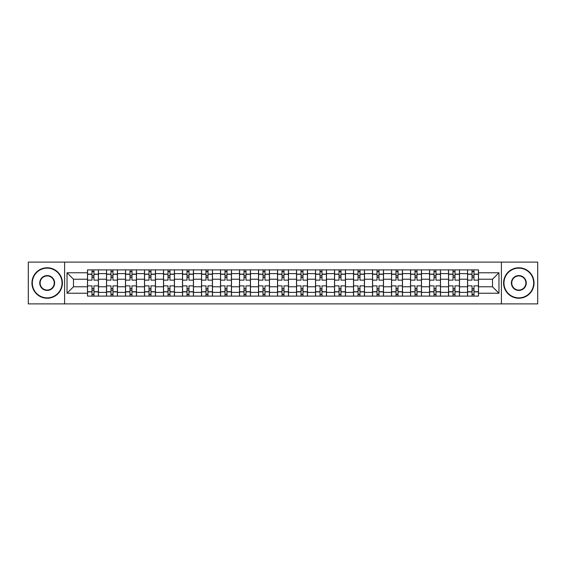 <?xml version="1.0" encoding="UTF-8"?>
<svg xmlns="http://www.w3.org/2000/svg" width="566" height="566" viewBox="0 0 566 566"><rect width="100%" height="100%" fill="white"/><g stroke="black" fill="none" stroke-linecap="round" stroke-linejoin="round"><path stroke-width="0.85" d="M501.398 303.892L537.7 303.892L537.7 262.108L28.3 262.108L28.3 303.892L501.398 303.892L501.398 262.108M106.5 296.096L106.5 273.619L98.463 273.619L98.463 296.096M98.463 273.619L98.463 269.904M106.5 273.619L106.5 269.904M117.466 269.904L117.466 296.096M125.503 296.096L125.503 269.904M136.463 269.904L136.463 296.096M144.507 296.096L144.507 269.904M155.466 269.904L155.466 296.096M163.503 296.096L163.503 269.904M174.47 269.904L174.47 296.096M182.507 296.096L182.507 269.904M193.473 269.904L193.473 296.096M201.51 296.096L201.51 269.904M212.476 269.904L212.476 296.096M220.514 296.096L220.514 269.904M231.473 269.904L231.473 296.096M239.517 296.096L239.517 269.904M250.476 269.904L250.476 296.096M258.513 296.096L258.513 269.904M269.48 269.904L269.48 296.096M277.517 296.096L277.517 269.904M288.483 269.904L288.483 296.096M296.52 296.096L296.52 269.904M307.487 269.904L307.487 296.096M315.524 296.096L315.524 269.904M326.483 269.904L326.483 296.096M334.527 296.096L334.527 269.904M345.486 269.904L345.486 296.096M353.524 296.096L353.524 269.904M364.49 269.904L364.49 296.096M372.527 296.096L372.527 269.904M383.493 269.904L383.493 296.096M391.531 296.096L391.531 269.904M402.497 269.904L402.497 296.096M410.534 296.096L410.534 269.904M421.493 269.904L421.493 296.096M429.537 296.096L429.537 269.904M440.497 269.904L440.497 296.096M448.534 296.096L448.534 269.904M459.5 269.904L459.5 296.096M467.537 296.096L467.537 269.904M467.537 286.778L459.5 286.778M448.534 286.778L440.497 286.778M429.537 286.778L421.493 286.778M410.534 286.778L402.497 286.778M391.531 286.778L383.493 286.778M372.527 286.778L364.49 286.778M353.524 286.778L345.486 286.778M334.527 286.778L326.483 286.778M315.524 286.778L307.487 286.778M296.52 286.778L288.483 286.778M277.517 286.778L269.48 286.778M258.513 286.778L250.476 286.778M239.517 286.778L231.473 286.778M220.514 286.778L212.476 286.778M201.51 286.778L193.473 286.778M182.507 286.778L174.47 286.778M163.503 286.778L155.466 286.778M144.507 286.778L136.463 286.778M125.503 286.778L117.466 286.778M106.5 286.778L98.463 286.778M467.537 279.222L459.5 279.222M448.534 279.222L440.497 279.222M429.537 279.222L421.493 279.222M410.534 279.222L402.497 279.222M391.531 279.222L383.493 279.222M372.527 279.222L364.49 279.222M353.524 279.222L345.486 279.222M334.527 279.222L326.483 279.222M315.524 279.222L307.487 279.222M296.52 279.222L288.483 279.222M277.517 279.222L269.48 279.222M258.513 279.222L250.476 279.222M239.517 279.222L231.473 279.222M220.514 279.222L212.476 279.222M201.51 279.222L193.473 279.222M182.507 279.222L174.47 279.222M163.503 279.222L155.466 279.222M144.507 279.222L136.463 279.222M125.503 279.222L117.466 279.222M106.5 279.222L98.463 279.222M73.488 286.778L87.497 286.778L87.497 279.222L73.488 279.222L73.488 286.778L67.036 293.23L67.036 272.77L87.497 272.77L87.497 279.222M478.503 279.222L478.503 286.778L492.512 286.778L492.512 279.222L478.503 279.222L478.503 269.904L87.497 269.904L87.497 272.77M478.503 272.77L498.964 272.77L498.964 293.23L478.503 293.23L478.503 286.778M87.497 286.778L87.497 296.096L478.503 296.096L478.503 293.23M87.497 293.23L67.036 293.23M64.602 303.892L64.602 262.108M93.956 294.27L92.003 294.27M92.003 271.73L93.956 271.73M112.959 294.27L111.007 294.27M111.007 271.73L112.959 271.73M131.956 294.27L130.01 294.27M130.01 271.73L131.956 271.73M150.959 294.27L149.014 294.27M149.014 271.73L150.959 271.73M169.963 294.27L168.01 294.27M168.01 271.73L169.963 271.73M188.966 294.27L187.013 294.27M187.013 271.73L188.966 271.73M207.97 294.27L206.017 294.27M206.017 271.73L207.97 271.73M226.966 294.27L225.02 294.27M225.02 271.73L226.966 271.73M245.969 294.27L244.024 294.27M244.024 271.73L245.969 271.73M264.973 294.27L263.02 294.27M263.02 271.73L264.973 271.73M283.976 294.27L282.024 294.27M282.024 271.73L283.976 271.73M302.98 294.27L301.027 294.27M301.027 271.73L302.98 271.73M321.976 294.27L320.031 294.27M320.031 271.73L321.976 271.73M340.98 294.27L339.034 294.27M339.034 271.73L340.98 271.73M359.983 294.27L358.03 294.27M358.03 271.73L359.983 271.73M378.987 294.27L377.034 294.27M377.034 271.73L378.987 271.73M397.99 294.27L396.037 294.27M396.037 271.73L397.99 271.73M416.986 294.27L415.041 294.27M415.041 271.73L416.986 271.73M435.99 294.27L434.044 294.27M434.044 271.73L435.99 271.73M454.993 294.27L453.041 294.27M453.041 271.73L454.993 271.73M473.997 294.27L472.044 294.27M472.044 271.73L473.997 271.73M67.036 272.77L73.488 279.222M492.512 286.778L498.964 293.23M492.512 279.222L498.964 272.77M98.399 296.096L98.399 280.135L93.956 280.135L93.956 269.904M92.003 269.904L92.003 280.135L87.56 280.135L87.56 269.904M98.399 280.135L98.399 269.904M87.56 296.096L87.56 285.865L92.003 285.865L92.003 296.096M93.956 296.096L93.956 285.865L98.399 285.865M92.003 277.46L93.956 277.46M87.56 285.865L87.56 280.135M93.956 288.54L92.003 288.54M93.956 294.511L92.003 294.511M92.003 290.125L93.956 290.125M93.956 275.875L92.003 275.875M92.003 271.489L93.956 271.489M117.403 296.096L117.403 280.135L112.959 280.135L112.959 269.904M111.007 269.904L111.007 280.135L106.564 280.135L106.564 269.904M117.403 280.135L117.403 269.904M106.564 296.096L106.564 285.865L111.007 285.865L111.007 296.096M112.959 296.096L112.959 285.865L117.403 285.865M111.007 277.46L112.959 277.46M106.564 285.865L106.564 280.135M112.959 288.54L111.007 288.54M112.959 294.511L111.007 294.511M111.007 290.125L112.959 290.125M112.959 275.875L111.007 275.875M111.007 271.489L112.959 271.489M136.406 296.096L136.406 280.135L131.956 280.135L131.956 269.904M130.01 269.904L130.01 280.135L125.56 280.135L125.56 269.904M136.406 280.135L136.406 269.904M125.56 296.096L125.56 285.865L130.01 285.865L130.01 296.096M131.956 296.096L131.956 285.865L136.406 285.865M130.01 277.46L131.956 277.46M125.56 285.865L125.56 280.135M131.956 288.54L130.01 288.54M131.956 294.511L130.01 294.511M130.01 290.125L131.956 290.125M131.956 275.875L130.01 275.875M130.01 271.489L131.956 271.489M155.409 296.096L155.409 280.135L150.959 280.135L150.959 269.904M149.014 269.904L149.014 280.135L144.563 280.135L144.563 269.904M155.409 280.135L155.409 269.904M144.563 296.096L144.563 285.865L149.014 285.865L149.014 296.096M150.959 296.096L150.959 285.865L155.409 285.865M149.014 277.46L150.959 277.46M144.563 285.865L144.563 280.135M150.959 288.54L149.014 288.54M150.959 294.511L149.014 294.511M149.014 290.125L150.959 290.125M150.959 275.875L149.014 275.875M149.014 271.489L150.959 271.489M174.406 296.096L174.406 280.135L169.963 280.135L169.963 269.904M168.01 269.904L168.01 280.135L163.567 280.135L163.567 269.904M174.406 280.135L174.406 269.904M163.567 296.096L163.567 285.865L168.01 285.865L168.01 296.096M169.963 296.096L169.963 285.865L174.406 285.865M168.01 277.46L169.963 277.46M163.567 285.865L163.567 280.135M169.963 288.54L168.01 288.54M169.963 294.511L168.01 294.511M168.01 290.125L169.963 290.125M169.963 275.875L168.01 275.875M168.01 271.489L169.963 271.489M193.409 296.096L193.409 280.135L188.966 280.135L188.966 269.904M187.013 269.904L187.013 280.135L182.57 280.135L182.57 269.904M193.409 280.135L193.409 269.904M182.57 296.096L182.57 285.865L187.013 285.865L187.013 296.096M188.966 296.096L188.966 285.865L193.409 285.865M187.013 277.46L188.966 277.46M182.57 285.865L182.57 280.135M188.966 288.54L187.013 288.54M188.966 294.511L187.013 294.511M187.013 290.125L188.966 290.125M188.966 275.875L187.013 275.875M187.013 271.489L188.966 271.489M47.183 297.858A14.857 14.857 0 0 0 62.041 283A14.857 14.857 0 0 0 47.183 268.142A14.857 14.857 0 0 0 32.319 283A14.857 14.857 0 0 0 47.183 297.858M47.183 267.775A15.225 15.225 0 0 1 62.409 283A15.225 15.225 0 0 1 47.183 298.225A15.225 15.225 0 0 1 31.951 283A15.225 15.225 0 0 1 47.183 267.775M47.183 290.429A7.429 7.429 0 0 1 39.747 283A7.429 7.429 0 0 1 47.183 275.571A7.429 7.429 0 0 1 54.612 283A7.429 7.429 0 0 1 47.183 290.429M47.183 275.932A7.068 7.068 0 0 0 40.115 283A7.068 7.068 0 0 0 47.183 290.068A7.068 7.068 0 0 0 54.244 283A7.068 7.068 0 0 0 47.183 275.932M518.817 297.858A14.857 14.857 0 0 0 533.681 283A14.857 14.857 0 0 0 518.817 268.142A14.857 14.857 0 0 0 503.959 283A14.857 14.857 0 0 0 518.817 297.858M518.817 267.775A15.225 15.225 0 0 1 534.049 283A15.225 15.225 0 0 1 518.817 298.225A15.225 15.225 0 0 1 503.591 283A15.225 15.225 0 0 1 518.817 267.775M518.817 290.429A7.429 7.429 0 0 1 511.388 283A7.429 7.429 0 0 1 518.817 275.571A7.429 7.429 0 0 1 526.253 283A7.429 7.429 0 0 1 518.817 290.429M518.817 275.932A7.068 7.068 0 0 0 511.756 283A7.068 7.068 0 0 0 518.817 290.068A7.068 7.068 0 0 0 525.885 283A7.068 7.068 0 0 0 518.817 275.932M212.413 296.096L212.413 280.135L207.97 280.135L207.97 269.904M206.017 269.904L206.017 280.135L201.574 280.135L201.574 269.904M212.413 280.135L212.413 269.904M201.574 296.096L201.574 285.865L206.017 285.865L206.017 296.096M207.97 296.096L207.97 285.865L212.413 285.865M206.017 277.46L207.97 277.46M201.574 285.865L201.574 280.135M207.97 288.54L206.017 288.54M207.97 294.511L206.017 294.511M206.017 290.125L207.97 290.125M207.97 275.875L206.017 275.875M206.017 271.489L207.97 271.489M231.416 296.096L231.416 280.135L226.966 280.135L226.966 269.904M225.02 269.904L225.02 280.135L220.57 280.135L220.57 269.904M231.416 280.135L231.416 269.904M220.57 296.096L220.57 285.865L225.02 285.865L225.02 296.096M226.966 296.096L226.966 285.865L231.416 285.865M225.02 277.46L226.966 277.46M220.57 285.865L220.57 280.135M226.966 288.54L225.02 288.54M226.966 294.511L225.02 294.511M225.02 290.125L226.966 290.125M226.966 275.875L225.02 275.875M225.02 271.489L226.966 271.489M250.42 296.096L250.42 280.135L245.969 280.135L245.969 269.904M244.024 269.904L244.024 280.135L239.574 280.135L239.574 269.904M250.42 280.135L250.42 269.904M239.574 296.096L239.574 285.865L244.024 285.865L244.024 296.096M245.969 296.096L245.969 285.865L250.42 285.865M244.024 277.46L245.969 277.46M239.574 285.865L239.574 280.135M245.969 288.54L244.024 288.54M245.969 294.511L244.024 294.511M244.024 290.125L245.969 290.125M245.969 275.875L244.024 275.875M244.024 271.489L245.969 271.489M269.416 296.096L269.416 280.135L264.973 280.135L264.973 269.904M263.02 269.904L263.02 280.135L258.577 280.135L258.577 269.904M269.416 280.135L269.416 269.904M258.577 296.096L258.577 285.865L263.02 285.865L263.02 296.096M264.973 296.096L264.973 285.865L269.416 285.865M263.02 277.46L264.973 277.46M258.577 285.865L258.577 280.135M264.973 288.54L263.02 288.54M264.973 294.511L263.02 294.511M263.02 290.125L264.973 290.125M264.973 275.875L263.02 275.875M263.02 271.489L264.973 271.489M288.419 296.096L288.419 280.135L283.976 280.135L283.976 269.904M282.024 269.904L282.024 280.135L277.581 280.135L277.581 269.904M288.419 280.135L288.419 269.904M277.581 296.096L277.581 285.865L282.024 285.865L282.024 296.096M283.976 296.096L283.976 285.865L288.419 285.865M282.024 277.46L283.976 277.46M277.581 285.865L277.581 280.135M283.976 288.54L282.024 288.54M283.976 294.511L282.024 294.511M282.024 290.125L283.976 290.125M283.976 275.875L282.024 275.875M282.024 271.489L283.976 271.489M307.423 296.096L307.423 280.135L302.98 280.135L302.98 269.904M301.027 269.904L301.027 280.135L296.584 280.135L296.584 269.904M307.423 280.135L307.423 269.904M296.584 296.096L296.584 285.865L301.027 285.865L301.027 296.096M302.98 296.096L302.98 285.865L307.423 285.865M301.027 277.46L302.98 277.46M296.584 285.865L296.584 280.135M302.98 288.54L301.027 288.54M302.98 294.511L301.027 294.511M301.027 290.125L302.98 290.125M302.98 275.875L301.027 275.875M301.027 271.489L302.98 271.489M326.426 296.096L326.426 280.135L321.976 280.135L321.976 269.904M320.031 269.904L320.031 280.135L315.58 280.135L315.58 269.904M326.426 280.135L326.426 269.904M315.58 296.096L315.58 285.865L320.031 285.865L320.031 296.096M321.976 296.096L321.976 285.865L326.426 285.865M320.031 277.46L321.976 277.46M315.58 285.865L315.58 280.135M321.976 288.54L320.031 288.54M321.976 294.511L320.031 294.511M320.031 290.125L321.976 290.125M321.976 275.875L320.031 275.875M320.031 271.489L321.976 271.489M345.43 296.096L345.43 280.135L340.98 280.135L340.98 269.904M339.034 269.904L339.034 280.135L334.584 280.135L334.584 269.904M345.43 280.135L345.43 269.904M334.584 296.096L334.584 285.865L339.034 285.865L339.034 296.096M340.98 296.096L340.98 285.865L345.43 285.865M339.034 277.46L340.98 277.46M334.584 285.865L334.584 280.135M340.98 288.54L339.034 288.54M340.98 294.511L339.034 294.511M339.034 290.125L340.98 290.125M340.98 275.875L339.034 275.875M339.034 271.489L340.98 271.489M364.426 296.096L364.426 280.135L359.983 280.135L359.983 269.904M358.03 269.904L358.03 280.135L353.587 280.135L353.587 269.904M364.426 280.135L364.426 269.904M353.587 296.096L353.587 285.865L358.03 285.865L358.03 296.096M359.983 296.096L359.983 285.865L364.426 285.865M358.03 277.46L359.983 277.46M353.587 285.865L353.587 280.135M359.983 288.54L358.03 288.54M359.983 294.511L358.03 294.511M358.03 290.125L359.983 290.125M359.983 275.875L358.03 275.875M358.03 271.489L359.983 271.489M383.43 296.096L383.43 280.135L378.987 280.135L378.987 269.904M377.034 269.904L377.034 280.135L372.591 280.135L372.591 269.904M383.43 280.135L383.43 269.904M372.591 296.096L372.591 285.865L377.034 285.865L377.034 296.096M378.987 296.096L378.987 285.865L383.43 285.865M377.034 277.46L378.987 277.46M372.591 285.865L372.591 280.135M378.987 288.54L377.034 288.54M378.987 294.511L377.034 294.511M377.034 290.125L378.987 290.125M378.987 275.875L377.034 275.875M377.034 271.489L378.987 271.489M402.433 296.096L402.433 280.135L397.99 280.135L397.99 269.904M396.037 269.904L396.037 280.135L391.594 280.135L391.594 269.904M402.433 280.135L402.433 269.904M391.594 296.096L391.594 285.865L396.037 285.865L396.037 296.096M397.99 296.096L397.99 285.865L402.433 285.865M396.037 277.46L397.99 277.46M391.594 285.865L391.594 280.135M397.99 288.54L396.037 288.54M397.99 294.511L396.037 294.511M396.037 290.125L397.99 290.125M397.99 275.875L396.037 275.875M396.037 271.489L397.99 271.489M421.437 296.096L421.437 280.135L416.986 280.135L416.986 269.904M415.041 269.904L415.041 280.135L410.591 280.135L410.591 269.904M421.437 280.135L421.437 269.904M410.591 296.096L410.591 285.865L415.041 285.865L415.041 296.096M416.986 296.096L416.986 285.865L421.437 285.865M415.041 277.46L416.986 277.46M410.591 285.865L410.591 280.135M416.986 288.54L415.041 288.54M416.986 294.511L415.041 294.511M415.041 290.125L416.986 290.125M416.986 275.875L415.041 275.875M415.041 271.489L416.986 271.489M440.44 296.096L440.44 280.135L435.99 280.135L435.99 269.904M434.044 269.904L434.044 280.135L429.594 280.135L429.594 269.904M440.44 280.135L440.44 269.904M429.594 296.096L429.594 285.865L434.044 285.865L434.044 296.096M435.99 296.096L435.99 285.865L440.44 285.865M434.044 277.46L435.99 277.46M429.594 285.865L429.594 280.135M435.99 288.54L434.044 288.54M435.99 294.511L434.044 294.511M434.044 290.125L435.99 290.125M435.99 275.875L434.044 275.875M434.044 271.489L435.99 271.489M459.436 296.096L459.436 280.135L454.993 280.135L454.993 269.904M453.041 269.904L453.041 280.135L448.597 280.135L448.597 269.904M459.436 280.135L459.436 269.904M448.597 296.096L448.597 285.865L453.041 285.865L453.041 296.096M454.993 296.096L454.993 285.865L459.436 285.865M453.041 277.46L454.993 277.46M448.597 285.865L448.597 280.135M454.993 288.54L453.041 288.54M454.993 294.511L453.041 294.511M453.041 290.125L454.993 290.125M454.993 275.875L453.041 275.875M453.041 271.489L454.993 271.489M478.44 296.096L478.44 280.135L473.997 280.135L473.997 269.904M472.044 269.904L472.044 280.135L467.601 280.135L467.601 269.904M478.44 280.135L478.44 269.904M467.601 296.096L467.601 285.865L472.044 285.865L472.044 296.096M473.997 296.096L473.997 285.865L478.44 285.865M472.044 277.46L473.997 277.46M467.601 285.865L467.601 280.135M473.997 288.54L472.044 288.54M473.997 294.511L472.044 294.511M472.044 290.125L473.997 290.125M473.997 275.875L472.044 275.875M472.044 271.489L473.997 271.489M448.534 273.619L440.497 273.619M429.537 273.619L421.493 273.619M410.534 273.619L402.497 273.619M391.531 273.619L383.493 273.619M372.527 273.619L364.49 273.619M353.524 273.619L345.486 273.619M334.527 273.619L326.483 273.619M315.524 273.619L307.487 273.619M296.52 273.619L288.483 273.619M277.517 273.619L269.48 273.619M258.513 273.619L250.476 273.619M239.517 273.619L231.473 273.619M220.514 273.619L212.476 273.619M201.51 273.619L193.473 273.619M182.507 273.619L174.47 273.619M163.503 273.619L155.466 273.619M144.507 273.619L136.463 273.619M125.503 273.619L117.466 273.619M467.537 273.619L459.5 273.619M448.534 292.381L440.497 292.381M429.537 292.381L421.493 292.381M410.534 292.381L402.497 292.381M391.531 292.381L383.493 292.381M372.527 292.381L364.49 292.381M353.524 292.381L345.486 292.381M334.527 292.381L326.483 292.381M315.524 292.381L307.487 292.381M296.52 292.381L288.483 292.381M277.517 292.381L269.48 292.381M258.513 292.381L250.476 292.381M239.517 292.381L231.473 292.381M220.514 292.381L212.476 292.381M201.51 292.381L193.473 292.381M182.507 292.381L174.47 292.381M163.503 292.381L155.466 292.381M144.507 292.381L136.463 292.381M125.503 292.381L117.466 292.381M106.5 292.381L98.463 292.381M467.537 292.381L459.5 292.381M98.399 274.107L93.956 274.107M92.003 274.107L87.56 274.107M92.003 274.269L87.56 274.269M92.003 291.731L87.56 291.731M92.003 291.893L87.56 291.893M98.399 291.893L93.956 291.893M98.399 274.269L93.956 274.269M98.399 291.731L93.956 291.731M117.403 274.107L112.959 274.107M111.007 274.107L106.564 274.107M111.007 274.269L106.564 274.269M111.007 291.731L106.564 291.731M111.007 291.893L106.564 291.893M117.403 291.893L112.959 291.893M117.403 274.269L112.959 274.269M117.403 291.731L112.959 291.731M136.406 274.107L131.956 274.107M130.01 274.107L125.56 274.107M130.01 274.269L125.56 274.269M130.01 291.731L125.56 291.731M130.01 291.893L125.56 291.893M136.406 291.893L131.956 291.893M136.406 274.269L131.956 274.269M136.406 291.731L131.956 291.731M155.409 274.107L150.959 274.107M149.014 274.107L144.563 274.107M149.014 274.269L144.563 274.269M149.014 291.731L144.563 291.731M149.014 291.893L144.563 291.893M155.409 291.893L150.959 291.893M155.409 274.269L150.959 274.269M155.409 291.731L150.959 291.731M174.406 274.107L169.963 274.107M168.01 274.107L163.567 274.107M168.01 274.269L163.567 274.269M168.01 291.731L163.567 291.731M168.01 291.893L163.567 291.893M174.406 291.893L169.963 291.893M174.406 274.269L169.963 274.269M174.406 291.731L169.963 291.731M193.409 274.107L188.966 274.107M187.013 274.107L182.57 274.107M187.013 274.269L182.57 274.269M187.013 291.731L182.57 291.731M187.013 291.893L182.57 291.893M193.409 291.893L188.966 291.893M193.409 274.269L188.966 274.269M193.409 291.731L188.966 291.731M212.413 274.107L207.97 274.107M206.017 274.107L201.574 274.107M206.017 274.269L201.574 274.269M206.017 291.731L201.574 291.731M206.017 291.893L201.574 291.893M212.413 291.893L207.97 291.893M212.413 274.269L207.97 274.269M212.413 291.731L207.97 291.731M231.416 274.107L226.966 274.107M225.02 274.107L220.57 274.107M225.02 274.269L220.57 274.269M225.02 291.731L220.57 291.731M225.02 291.893L220.57 291.893M231.416 291.893L226.966 291.893M231.416 274.269L226.966 274.269M231.416 291.731L226.966 291.731M250.42 274.107L245.969 274.107M244.024 274.107L239.574 274.107M244.024 274.269L239.574 274.269M244.024 291.731L239.574 291.731M244.024 291.893L239.574 291.893M250.42 291.893L245.969 291.893M250.42 274.269L245.969 274.269M250.42 291.731L245.969 291.731M269.416 274.107L264.973 274.107M263.02 274.107L258.577 274.107M263.02 274.269L258.577 274.269M263.02 291.731L258.577 291.731M263.02 291.893L258.577 291.893M269.416 291.893L264.973 291.893M269.416 274.269L264.973 274.269M269.416 291.731L264.973 291.731M288.419 274.107L283.976 274.107M282.024 274.107L277.581 274.107M282.024 274.269L277.581 274.269M282.024 291.731L277.581 291.731M282.024 291.893L277.581 291.893M288.419 291.893L283.976 291.893M288.419 274.269L283.976 274.269M288.419 291.731L283.976 291.731M307.423 274.107L302.98 274.107M301.027 274.107L296.584 274.107M301.027 274.269L296.584 274.269M301.027 291.731L296.584 291.731M301.027 291.893L296.584 291.893M307.423 291.893L302.98 291.893M307.423 274.269L302.98 274.269M307.423 291.731L302.98 291.731M326.426 274.107L321.976 274.107M320.031 274.107L315.58 274.107M320.031 274.269L315.58 274.269M320.031 291.731L315.58 291.731M320.031 291.893L315.58 291.893M326.426 291.893L321.976 291.893M326.426 274.269L321.976 274.269M326.426 291.731L321.976 291.731M345.43 274.107L340.98 274.107M339.034 274.107L334.584 274.107M339.034 274.269L334.584 274.269M339.034 291.731L334.584 291.731M339.034 291.893L334.584 291.893M345.43 291.893L340.98 291.893M345.43 274.269L340.98 274.269M345.43 291.731L340.98 291.731M364.426 274.107L359.983 274.107M358.03 274.107L353.587 274.107M358.03 274.269L353.587 274.269M358.03 291.731L353.587 291.731M358.03 291.893L353.587 291.893M364.426 291.893L359.983 291.893M364.426 274.269L359.983 274.269M364.426 291.731L359.983 291.731M383.43 274.107L378.987 274.107M377.034 274.107L372.591 274.107M377.034 274.269L372.591 274.269M377.034 291.731L372.591 291.731M377.034 291.893L372.591 291.893M383.43 291.893L378.987 291.893M383.43 274.269L378.987 274.269M383.43 291.731L378.987 291.731M402.433 274.107L397.99 274.107M396.037 274.107L391.594 274.107M396.037 274.269L391.594 274.269M396.037 291.731L391.594 291.731M396.037 291.893L391.594 291.893M402.433 291.893L397.99 291.893M402.433 274.269L397.99 274.269M402.433 291.731L397.99 291.731M421.437 274.107L416.986 274.107M415.041 274.107L410.591 274.107M415.041 274.269L410.591 274.269M415.041 291.731L410.591 291.731M415.041 291.893L410.591 291.893M421.437 291.893L416.986 291.893M421.437 274.269L416.986 274.269M421.437 291.731L416.986 291.731M440.44 274.107L435.99 274.107M434.044 274.107L429.594 274.107M434.044 274.269L429.594 274.269M434.044 291.731L429.594 291.731M434.044 291.893L429.594 291.893M440.44 291.893L435.99 291.893M440.44 274.269L435.99 274.269M440.44 291.731L435.99 291.731M459.436 274.107L454.993 274.107M453.041 274.107L448.597 274.107M453.041 274.269L448.597 274.269M453.041 291.731L448.597 291.731M453.041 291.893L448.597 291.893M459.436 291.893L454.993 291.893M459.436 274.269L454.993 274.269M459.436 291.731L454.993 291.731M478.44 274.107L473.997 274.107M472.044 274.107L467.601 274.107M472.044 274.269L467.601 274.269M472.044 291.731L467.601 291.731M472.044 291.893L467.601 291.893M478.44 291.893L473.997 291.893M478.44 274.269L473.997 274.269M478.44 291.731L473.997 291.731"/></g></svg>
